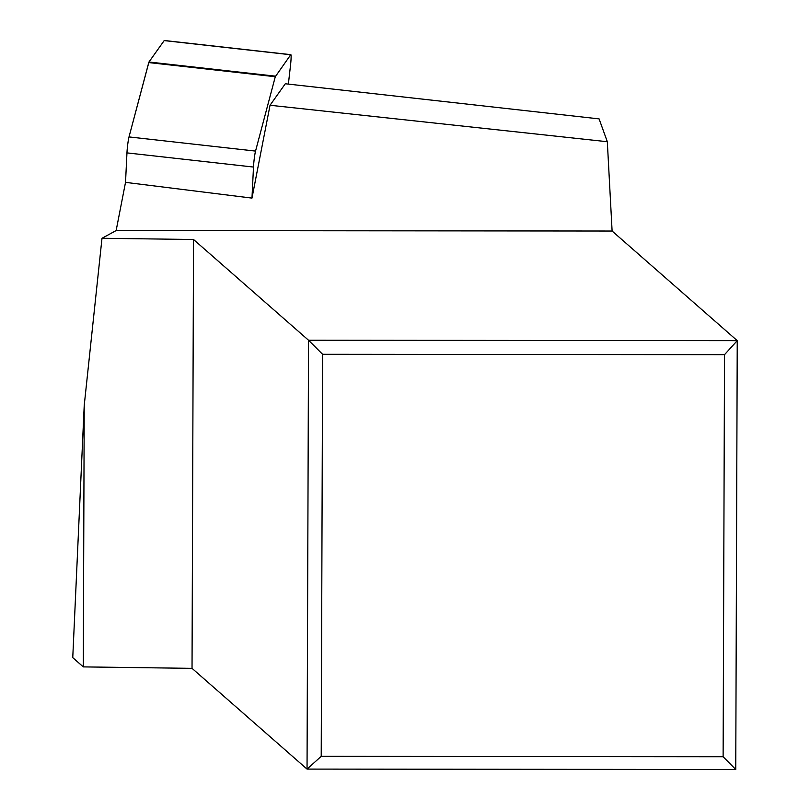 <?xml version="1.0" encoding="UTF-8"?>
<svg xmlns="http://www.w3.org/2000/svg" width="810" height="810" viewBox="0 0 810 810"><rect width="100%" height="100%" fill="white"/><g stroke="black" fill="none" stroke-linecap="round" stroke-linejoin="round"><path stroke-width="1.21" d="M322.613 354.294L321.216 756.337L723.117 756.722L724.525 354.669L322.613 354.294L308.539 340.24L307.041 769.095L735.753 769.5L737.242 340.645L308.539 340.24L193.529 239.497L101.999 238.272L116.144 230.566L612.107 231.032L737.242 340.645L724.525 354.669M321.216 756.337L307.041 769.095L192.031 668.351L193.529 239.497M723.117 756.722L735.753 769.5M83.308 666.893L84.22 405.496L72.758 657.649L83.308 666.893L192.031 668.351M607.318 141.72L270.034 105.259L285.302 83.764L599.096 118.888L607.318 141.72L612.107 231.032M270.034 105.259L251.971 198.106L125.52 182.361L116.144 230.566M84.22 405.496L101.999 238.272M148.756 62.572L129.013 136.92L148.959 62.005L148.756 62.572L275.289 76.727L290.709 54.756A10.732 0.861 96.4 0 1 290.851 54.665A10.732 0.861 96.4 0 1 290.466 65.762L288.37 84.108M129.013 136.92A10.732 0.861 -83.6 0 0 126.957 152.887L125.53 182.361L126.957 152.887A10.732 0.861 -83.6 0 1 129.013 136.92L255.545 151.085L275.289 76.727M164.187 40.591A10.732 0.861 -83.6 0 1 164.319 40.5A10.732 0.861 -83.6 0 1 164.43 40.621A10.732 0.861 -83.6 0 0 164.187 40.591L148.959 62.005L164.187 40.591L290.709 54.756M255.545 151.085A10.732 0.861 96.4 0 0 253.489 167.052L251.981 198.065M148.959 62.005L275.491 76.17M126.957 152.887L253.489 167.052M164.319 40.5L290.851 54.665"/></g></svg>
